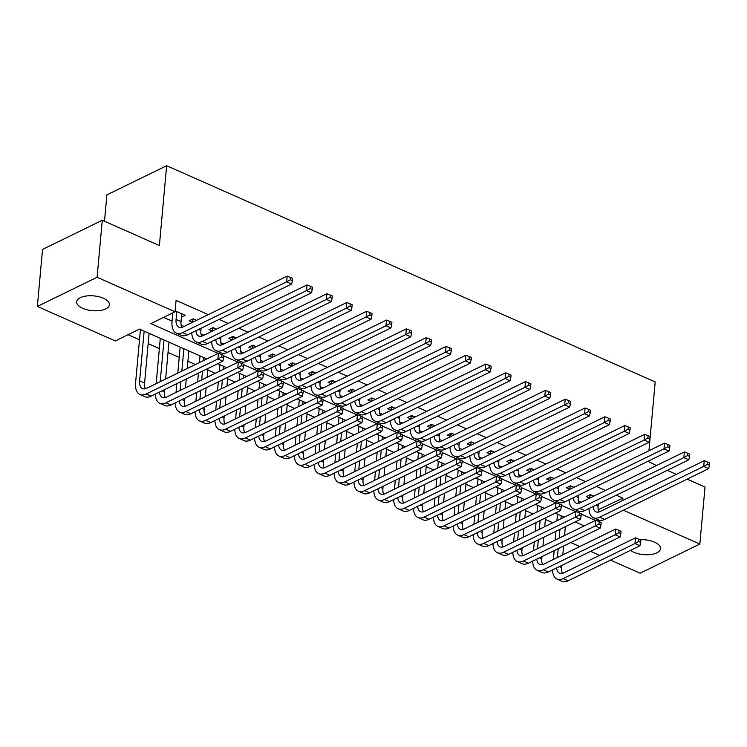 <?xml version="1.0" encoding="UTF-8"?>
<svg xmlns="http://www.w3.org/2000/svg" width="747" height="747" viewBox="0 0 747 747"><rect width="100%" height="100%" fill="white"/><g stroke="black" fill="none" stroke-linecap="round" stroke-linejoin="round"><path stroke-width="1.12" d="M103.375 298.24A16.434 7.442 5.2 0 1 109.407 304.776A16.434 7.442 5.2 0 1 99.771 310.575A16.434 7.442 5.2 0 1 82.702 308.324A16.434 7.442 5.2 0 1 76.67 301.797A16.434 7.442 5.2 0 1 86.307 295.999A16.434 7.442 5.2 0 1 103.375 298.24M640.039 539.689A16.434 7.442 5.2 0 1 654.484 542.163A16.434 7.442 5.2 0 1 660.516 548.7A16.434 7.442 5.2 0 1 650.88 554.498A16.434 7.442 5.2 0 1 633.82 552.248A16.434 7.442 5.2 0 1 630.505 550.352M104.496 221.243L106.896 194.874L166.646 165.722L655.194 381.95L648.938 450.74M687.147 479.126L705.028 487.044L699.836 544.059L640.095 573.21L610.504 560.11M599.682 555.329L590.644 551.323M579.821 546.533L570.783 542.537M128.045 334.712L139.502 339.782M148.177 343.629L159.363 348.578M168.038 352.416L179.224 357.365M187.899 361.203L195.378 364.517M207.759 369.998L215.229 373.304M227.62 378.785L235.09 382.09M247.472 387.572L254.951 390.886M267.333 396.368L274.812 399.673M287.193 405.154L294.673 408.469M307.054 413.941L314.534 417.256M326.915 422.737L334.395 426.042M346.776 431.523L354.255 434.838M366.637 440.319L374.116 443.625M386.498 449.106L393.968 452.411M406.359 457.892L413.829 461.207M426.21 466.688L433.69 469.994M446.071 475.475L453.55 478.78M465.932 484.261L473.411 487.576M485.793 493.057L493.272 496.363M505.654 501.844L513.133 505.159M525.514 510.631L532.994 513.945M545.375 519.426L552.855 522.732M206.844 358.915L139.521 329.119L115.299 340.94L37.35 306.438L97.091 277.277L175.041 311.779L150.819 323.6L218.152 353.396M97.091 277.277L102.283 220.262L42.542 249.423L37.35 306.438M181.446 317.167L185.228 315.318L175.125 310.855M196.573 320.342L193.174 318.838L189.131 320.808L192.539 322.312M216.434 329.128L213.035 327.625L208.992 329.595L212.4 331.098M236.295 337.924L232.896 336.421L228.853 338.382L232.261 339.894M256.156 346.711L252.747 345.207L248.714 347.178L252.122 348.681M276.017 355.507L272.608 353.994L268.575 355.964L271.973 357.477M295.877 364.293L292.469 362.79L288.435 364.76L291.834 366.263M315.738 373.08L312.33 371.576L308.296 373.547L311.695 375.05M335.59 381.876L332.191 380.363L328.157 382.333L331.556 383.846M355.451 390.662L352.052 389.159L348.018 391.129L351.417 392.633M375.311 399.449L371.913 397.946L367.869 399.916L371.278 401.419M395.172 408.245L391.773 406.732L387.73 408.702L391.139 410.215M415.033 417.031L411.634 415.528L407.591 417.498L410.999 419.002M434.894 425.818L431.486 424.315L427.452 426.285L430.86 427.788M454.755 434.614L451.347 433.111L447.313 435.071L450.712 436.584M474.616 443.401L471.208 441.897L467.174 443.867L470.573 445.371M494.477 452.196L491.068 450.684L487.035 452.654L490.434 454.167M514.328 460.983L510.929 459.48L506.896 461.45L510.294 462.953M534.189 469.77L530.79 468.266L526.756 470.236L530.155 471.74M554.05 478.566L550.651 477.053L546.608 479.023L550.016 480.536M573.911 487.352L570.512 485.849L566.469 487.819L569.877 489.322M598.198 509.743L622.923 498.156L616.294 495.214M605.481 490.434L596.442 486.428M585.62 481.638L576.581 477.641M565.759 472.851L556.72 468.845M545.898 464.055L536.86 460.059M526.037 455.268L516.999 451.272M506.177 446.482L497.138 442.476M486.316 437.686L477.277 433.69M466.464 428.899L457.416 424.903M446.603 420.113L437.555 416.107M426.742 411.317L417.704 407.32M406.882 402.53L397.843 398.524M387.021 393.744L377.982 389.738M367.16 384.948L358.121 380.951M347.299 376.161L338.26 372.155M327.438 367.365L318.399 363.369M307.577 358.579L298.539 354.582M287.726 349.792L278.678 345.786M267.865 340.996L258.817 337M248.004 332.21L238.965 328.213M228.143 323.423L219.104 319.417M208.282 314.627L176.077 300.378L175.041 311.779M163.574 317.382L172.062 321.135M181.138 325.16L184.061 326.448M200.999 333.946L203.922 335.235M220.86 342.733L223.783 344.031M240.721 351.529L243.643 352.817M260.582 360.315L263.504 361.613M280.442 369.102L283.365 370.4M300.303 377.898L303.217 379.187M320.155 386.685L323.077 387.982M340.016 395.48L342.938 396.769M359.877 404.267L362.799 405.556M379.737 413.054L382.66 414.352M399.598 421.85L402.521 423.138M419.459 430.636L422.382 431.925M439.32 439.423L442.243 440.721M459.181 448.219L462.104 449.507M479.032 457.005L481.955 458.303M498.893 465.792L501.816 467.09M518.754 474.588L521.677 475.876M538.615 483.374L541.538 484.672M558.476 492.17L561.399 493.459M578.337 500.957L581.259 502.245M593.772 496.139L590.363 494.635L586.33 496.606L589.738 498.109M172.043 313.245L172.753 313.553M102.283 220.262L159.382 245.539L166.646 165.722M622.923 498.156L622.718 500.499M623.409 510.229L699.836 544.059M647.976 461.282L656.464 465.549M667.286 470.339L676.324 474.336M598.076 521.173L599.813 520.332M223.82 355.908L238.013 362.192M243.681 364.695L257.874 370.979M263.532 373.491L277.735 379.765M283.393 382.277L297.586 388.561M303.254 391.064L317.447 397.348M323.115 399.86L337.308 406.144M342.976 408.646L357.169 414.93M362.837 417.433L377.03 423.717M382.697 426.229L396.89 432.513M402.558 435.015L416.751 441.3M422.41 443.811L436.612 450.086M442.271 452.598L456.473 458.882M462.132 461.385L476.325 467.669M481.992 470.18L496.185 476.455M501.853 478.967L516.046 485.251M521.714 487.754L535.907 494.038M541.575 496.55L555.768 502.834M561.436 505.336L575.629 511.62M581.297 514.123L595.49 520.407M584.182 525.925L575.143 521.92M564.321 517.139L555.282 513.133M544.46 508.343L535.422 504.346M524.609 499.556L515.561 495.55M504.748 490.77L495.7 486.764M484.887 481.974L475.848 477.977M465.026 473.187L455.987 469.181M445.165 464.391L436.127 460.395M425.304 455.605L416.266 451.608M405.444 446.818L396.405 442.812M385.583 438.022L376.544 434.026M365.722 429.236L356.683 425.23M345.87 420.449L336.822 416.443M326.009 411.653L316.971 407.657M306.149 402.866L297.11 398.861M286.288 394.08L277.249 390.074M266.427 385.284L257.388 381.287M246.566 376.497L237.527 372.492M226.705 367.701L217.666 363.705M598.711 509.968L598.59 511.247M597.824 519.669L597.703 521.023M598.3 504.001L598.095 506.242A12.839 6.854 -66.1 0 0 598.917 511.984M589.813 498.072L589.803 494.916M593.099 506.541A12.839 6.854 -66.1 0 0 596.003 511.844A12.839 6.854 -66.1 0 0 600.168 511.508L704.234 460.722L707.661 462.066L707.456 464.345L709.445 465.222L709.65 462.944L707.661 462.066M709.445 465.222L708.679 468.621L604.612 519.408A19.263 10.281 113.9 0 1 598.375 519.912L593.407 517.718A19.263 10.281 113.9 0 1 588.991 508.539M708.679 468.621L703.711 466.417L599.645 517.204A19.263 10.281 113.9 0 1 593.407 517.718M707.456 464.345L703.711 466.417L704.234 460.722M591.484 495.13L590.018 495.849M553.368 559.447L554.171 550.642M555.124 540.1L555.927 531.304M556.888 520.762L557.495 514.113M565.367 526.691L564.573 535.496M563.611 546.029L562.808 554.834M561.847 565.376L561.651 567.608A12.839 6.854 -66.1 0 0 562.463 573.351M561.202 515.757L560.922 518.792M559.97 529.334L559.167 538.139M558.205 548.672L557.402 557.477M556.655 567.907A12.839 6.854 -66.1 0 0 559.559 573.21A12.839 6.854 -66.1 0 0 563.714 572.874L635.492 537.849L638.928 539.194L638.713 541.472L640.702 542.359L640.907 540.072L638.928 539.194M640.702 542.359L639.936 545.749L568.168 580.774A19.263 10.281 113.9 0 1 561.921 581.278L556.963 579.084A19.263 10.281 113.9 0 1 552.547 569.914M639.936 545.749L634.969 543.555L563.201 578.58A19.263 10.281 113.9 0 1 556.963 579.084M638.713 541.472L634.969 543.555L635.492 537.849M578.439 495.214L578.234 497.446A12.839 6.854 -66.1 0 0 579.056 503.189M569.952 489.285L569.942 486.12M573.248 497.745A12.839 6.854 -66.1 0 0 576.142 503.058A12.839 6.854 -66.1 0 0 580.307 502.712L684.373 451.926L687.8 453.28L687.595 455.558L689.584 456.436L689.789 454.157L687.8 453.28M689.584 456.436L688.818 459.825L584.752 510.612A19.263 10.281 113.9 0 1 578.514 511.125L573.547 508.922A19.263 10.281 113.9 0 1 569.139 499.752M688.818 459.825L683.85 457.631L579.784 508.418A19.263 10.281 113.9 0 1 573.547 508.922M687.595 455.558L683.85 457.631L684.373 451.926M571.623 486.344L570.157 487.063M558.579 486.428L558.373 488.659A12.839 6.854 -66.1 0 0 559.195 494.402M550.091 480.498L550.081 477.333M553.387 488.958A12.839 6.854 -66.1 0 0 556.282 494.262A12.839 6.854 -66.1 0 0 560.446 493.926L664.513 443.139L667.949 444.484L667.734 446.762L669.723 447.649L669.928 445.361L667.949 444.484M669.723 447.649L668.957 451.039L564.891 501.825A19.263 10.281 113.9 0 1 558.653 502.329L553.686 500.135A19.263 10.281 113.9 0 1 549.278 490.966M668.957 451.039L663.99 448.844L559.923 499.631A19.263 10.281 113.9 0 1 553.686 500.135M667.734 446.762L663.99 448.844L664.513 443.139M551.772 477.548L550.296 478.267M538.718 477.632L538.512 479.873A12.839 6.854 -66.1 0 0 539.334 485.615M530.23 471.702L530.221 468.537M533.526 480.172A12.839 6.854 -66.1 0 0 536.421 485.475A12.839 6.854 -66.1 0 0 540.585 485.139L644.652 434.352L648.088 435.697L647.873 437.975L649.862 438.853L650.067 436.575L648.088 435.697M649.862 438.853L649.096 442.252L545.03 493.029A19.263 10.281 113.9 0 1 538.792 493.543L533.825 491.349A19.263 10.281 113.9 0 1 529.418 482.17M649.096 442.252L644.129 440.048L540.062 490.835A19.263 10.281 113.9 0 1 533.825 491.349M647.873 437.975L644.129 440.048L644.652 434.352M531.911 468.761L530.435 469.48M518.857 468.845L518.651 471.077A12.839 6.854 -66.1 0 0 519.473 476.819M510.378 462.916L510.369 459.75M513.665 471.376A12.839 6.854 -66.1 0 0 516.569 476.679A12.839 6.854 -66.1 0 0 520.724 476.343L624.791 425.557L628.227 426.901L628.022 429.189L630.001 430.067L630.207 427.788L628.227 426.901M630.001 430.067L629.235 433.456L525.169 484.243A19.263 10.281 113.9 0 1 518.932 484.747L513.964 482.553A19.263 10.281 113.9 0 1 509.557 473.383M629.235 433.456L624.277 431.262L520.201 482.048A19.263 10.281 113.9 0 1 513.964 482.553M628.022 429.189L624.277 431.262L624.791 425.557M512.05 459.975L510.574 460.694M533.507 550.651L534.31 541.855M535.272 531.313L536.066 522.508M537.028 511.975L537.635 505.317M545.515 517.904L544.712 526.71M543.751 537.242L542.948 546.048M541.995 556.58L541.79 558.821A12.839 6.854 -66.1 0 0 542.611 564.564M541.342 506.961L541.061 510.005M540.109 520.538L539.306 529.343M538.344 539.885L537.541 548.681M536.794 559.12A12.839 6.854 -66.1 0 0 539.698 564.424A12.839 6.854 -66.1 0 0 543.863 564.088L615.631 529.063L619.067 530.407L618.861 532.686L620.841 533.563L621.046 531.285L619.067 530.407M620.841 533.563L620.075 536.962L548.307 571.987A19.263 10.281 113.9 0 1 542.07 572.491L537.102 570.297A19.263 10.281 113.9 0 1 532.686 561.118M620.075 536.962L615.117 534.759L543.34 569.784A19.263 10.281 113.9 0 1 537.102 570.297M618.861 532.686L615.117 534.759L615.631 529.063M513.647 541.864L514.45 533.059M515.411 522.527L516.214 513.721M517.167 503.179L517.774 496.531M525.655 509.109L524.852 517.914M523.89 528.456L523.087 537.261M522.134 547.794L521.929 550.035A12.839 6.854 -66.1 0 0 522.751 555.768M521.481 498.174L521.21 501.218M520.248 511.751L519.445 520.556M518.483 531.089L517.69 539.894M516.943 550.324A12.839 6.854 -66.1 0 0 519.837 555.637A12.839 6.854 -66.1 0 0 524.002 555.292L595.77 520.267L599.206 521.611L599.001 523.899L600.98 524.777L601.195 522.498L599.206 521.611M600.98 524.777L600.214 528.166L528.446 563.191A19.263 10.281 113.9 0 1 522.209 563.705L517.241 561.501A19.263 10.281 113.9 0 1 512.834 552.332M600.214 528.166L595.256 525.972L523.479 560.997A19.263 10.281 113.9 0 1 517.241 561.501M599.001 523.899L595.256 525.972L595.77 520.267M493.786 533.078L494.589 524.273M495.55 513.731L496.353 504.935M497.306 494.393L497.913 487.744M505.794 500.322L504.991 509.127M504.029 519.66L503.226 528.465M502.273 539.007L502.068 541.239A12.839 6.854 -66.1 0 0 502.89 546.981M501.62 489.378L501.349 492.422M500.387 502.964L499.584 511.76M498.623 522.302L497.829 531.108M497.082 541.538A12.839 6.854 -66.1 0 0 499.976 546.841A12.839 6.854 -66.1 0 0 504.141 546.505L575.909 511.48L579.345 512.825L579.14 515.103L581.119 515.981L581.334 513.703L579.345 512.825M581.119 515.981L580.363 519.38L508.586 554.405A19.263 10.281 113.9 0 1 502.348 554.909L497.381 552.715A19.263 10.281 113.9 0 1 492.973 543.545M580.363 519.38L575.395 517.185L503.618 552.21A19.263 10.281 113.9 0 1 497.381 552.715M579.14 515.103L575.395 517.185L575.909 511.48M473.925 524.282L474.728 515.477M475.69 504.944L476.493 496.139M477.445 485.606L478.052 478.948M485.933 491.535L485.13 500.341M484.168 510.873L483.374 519.679M482.413 530.211L482.207 532.452A12.839 6.854 -66.1 0 0 483.029 538.195M481.759 480.592L481.488 483.636M480.526 494.169L479.723 502.974M478.771 513.506L477.968 522.312M477.221 532.751A12.839 6.854 -66.1 0 0 480.116 538.055A12.839 6.854 -66.1 0 0 484.28 537.719L556.048 502.694L559.484 504.038L559.279 506.317L561.268 507.194L561.473 504.916L559.484 504.038M561.268 507.194L560.502 510.593L488.725 545.618A19.263 10.281 113.9 0 1 482.487 546.122L477.52 543.928A19.263 10.281 113.9 0 1 473.112 534.749M560.502 510.593L555.535 508.39L483.757 543.414A19.263 10.281 113.9 0 1 477.52 543.928M559.279 506.317L555.535 508.39L556.048 502.694M498.996 460.049L498.791 462.29A12.839 6.854 -66.1 0 0 499.612 468.033M490.518 454.12L490.508 450.964M493.804 462.589A12.839 6.854 -66.1 0 0 496.708 467.893A12.839 6.854 -66.1 0 0 500.863 467.557L604.93 416.77L608.366 418.115L608.161 420.393L610.14 421.271L610.355 418.992L608.366 418.115M610.14 421.271L609.375 424.669L505.308 475.456A19.263 10.281 113.9 0 1 499.071 475.96L494.103 473.766A19.263 10.281 113.9 0 1 489.696 464.597M609.375 424.669L604.416 422.475L500.35 473.253A19.263 10.281 113.9 0 1 494.103 473.766M608.161 420.393L604.416 422.475L604.93 416.77M492.189 451.179L490.714 451.898M454.073 515.495L454.867 506.69M455.829 496.157L456.632 487.352M457.594 476.81L458.191 470.162M466.072 482.739L465.269 491.545M464.317 502.087L463.513 510.892M462.552 521.425L462.346 523.656A12.839 6.854 -66.1 0 0 463.168 529.399M461.898 471.805L461.627 474.84M460.666 485.382L459.863 494.187M458.91 504.72L458.107 513.525M457.36 523.955A12.839 6.854 -66.1 0 0 460.264 529.268A12.839 6.854 -66.1 0 0 464.419 528.923L536.197 493.898L539.623 495.242L539.418 497.53L541.407 498.408L541.612 496.12L539.623 495.242M541.407 498.408L540.641 501.797L468.864 536.822A19.263 10.281 113.9 0 1 462.626 537.336L457.659 535.132A19.263 10.281 113.9 0 1 453.252 525.963M540.641 501.797L535.674 499.603L463.896 534.628A19.263 10.281 113.9 0 1 457.659 535.132M539.418 497.53L535.674 499.603L536.197 493.898M479.135 451.263L478.93 453.504A12.839 6.854 -66.1 0 0 479.751 459.237M470.657 445.333L470.647 442.168M473.943 453.793A12.839 6.854 -66.1 0 0 476.847 459.106A12.839 6.854 -66.1 0 0 481.003 458.761L585.069 407.983L588.505 409.328L588.3 411.606L590.279 412.484L590.494 410.206L588.505 409.328M590.279 412.484L589.514 415.883L485.447 466.66A19.263 10.281 113.9 0 1 479.21 467.174L474.252 464.97A19.263 10.281 113.9 0 1 469.835 455.801M589.514 415.883L584.556 413.679L480.489 464.466A19.263 10.281 113.9 0 1 474.252 464.97M588.3 411.606L584.556 413.679L585.069 407.983M472.328 442.392L470.853 443.111M434.212 506.709L435.006 497.904M435.968 487.361L436.771 478.556M437.733 468.024L438.33 461.375M446.211 473.953L445.408 482.758M444.456 493.291L443.653 502.096M442.691 512.638L442.485 514.87A12.839 6.854 -66.1 0 0 443.307 520.612M442.047 463.009L441.766 466.053M440.805 476.586L440.002 485.391M439.049 495.933L438.246 504.739M437.499 515.169A12.839 6.854 -66.1 0 0 440.403 520.472A12.839 6.854 -66.1 0 0 444.558 520.136L516.336 485.111L519.763 486.456L519.557 488.734L521.546 489.612L521.751 487.333L519.763 486.456M521.546 489.612L520.78 493.011L449.003 528.036A19.263 10.281 113.9 0 1 442.766 528.54L437.798 526.346A19.263 10.281 113.9 0 1 433.391 517.176M520.78 493.011L515.813 490.807L444.045 525.841A19.263 10.281 113.9 0 1 437.798 526.346M519.557 488.734L515.813 490.807L516.336 485.111M459.274 442.476L459.078 444.708A12.839 6.854 -66.1 0 0 459.891 450.45M450.796 436.547L450.786 433.381M454.083 445.007A12.839 6.854 -66.1 0 0 456.987 450.31A12.839 6.854 -66.1 0 0 461.142 449.974L565.208 399.187L568.644 400.532L568.439 402.82L570.428 403.697L570.633 401.41L568.644 400.532M570.428 403.697L569.662 407.087L465.586 457.874A19.263 10.281 113.9 0 1 459.349 458.378L454.391 456.184A19.263 10.281 113.9 0 1 449.974 447.014M569.662 407.087L564.695 404.893L460.628 455.679A19.263 10.281 113.9 0 1 454.391 456.184M568.439 402.82L564.695 404.893L565.208 399.187M452.467 433.605L451.001 434.315M414.352 497.913L415.155 489.108M416.107 478.575L416.91 469.77M417.872 459.237L418.479 452.579M426.35 465.166L425.547 473.971M424.595 484.504L423.792 493.309M422.83 503.842L422.625 506.083A12.839 6.854 -66.1 0 0 423.446 511.826M422.186 454.223L421.906 457.267M420.944 467.799L420.15 476.605M419.188 487.137L418.385 495.943M417.638 506.382A12.839 6.854 -66.1 0 0 420.542 511.686A12.839 6.854 -66.1 0 0 424.698 511.35L496.475 476.325L499.902 477.669L499.696 479.947L501.685 480.825L501.891 478.547L499.902 477.669M501.685 480.825L500.92 484.215L429.142 519.249A19.263 10.281 113.9 0 1 422.905 519.753L417.947 517.559A19.263 10.281 113.9 0 1 413.53 508.38M500.92 484.215L495.952 482.02L424.184 517.045A19.263 10.281 113.9 0 1 417.947 517.559M499.696 479.947L495.952 482.02L496.475 476.325M439.413 433.68L439.217 435.921A12.839 6.854 -66.1 0 0 440.03 441.664M430.935 427.751L430.926 424.595M434.222 436.22A12.839 6.854 -66.1 0 0 437.126 441.524A12.839 6.854 -66.1 0 0 441.281 441.188L545.357 390.401L548.784 391.745L548.578 394.024L550.567 394.902L550.772 392.623L548.784 391.745M550.567 394.902L549.801 398.3L445.735 449.087A19.263 10.281 113.9 0 1 439.488 449.591L434.53 447.397A19.263 10.281 113.9 0 1 430.113 438.218M549.801 398.3L544.834 396.097L440.767 446.883A19.263 10.281 113.9 0 1 434.53 447.397M548.578 394.024L544.834 396.097L545.357 390.401M432.606 424.81L431.14 425.529M394.491 489.126L395.294 480.321M396.246 469.788L397.049 460.983M398.011 450.441L398.618 443.793M406.489 456.37L405.696 465.176M404.734 475.718L403.931 484.514M402.969 495.056L402.773 497.287A12.839 6.854 -66.1 0 0 403.585 503.03M402.325 445.436L402.045 448.471M401.083 459.013L400.289 467.818M399.328 478.351L398.524 487.156M397.777 497.586A12.839 6.854 -66.1 0 0 400.681 502.89A12.839 6.854 -66.1 0 0 404.837 502.554L476.614 467.529L480.05 468.873L479.835 471.152L481.824 472.039L482.03 469.751L480.05 468.873M481.824 472.039L481.059 475.428L409.281 510.453A19.263 10.281 113.9 0 1 403.044 510.967L398.086 508.763A19.263 10.281 113.9 0 1 393.669 499.594M481.059 475.428L476.091 473.234L404.323 508.259A19.263 10.281 113.9 0 1 398.086 508.763M479.835 471.152L476.091 473.234L476.614 467.529M419.562 424.894L419.356 427.125A12.839 6.854 -66.1 0 0 420.178 432.868M411.074 418.964L411.065 415.799M414.361 427.424A12.839 6.854 -66.1 0 0 417.265 432.737A12.839 6.854 -66.1 0 0 421.429 432.392L525.496 381.614L528.923 382.959L528.717 385.237L530.706 386.115L530.912 383.837L528.923 382.959M530.706 386.115L529.94 389.504L425.874 440.291A19.263 10.281 113.9 0 1 419.637 440.805L414.669 438.601A19.263 10.281 113.9 0 1 410.252 429.432M529.94 389.504L524.973 387.31L420.906 438.097A19.263 10.281 113.9 0 1 414.669 438.601M528.717 385.237L524.973 387.31L525.496 381.614M412.746 416.023L411.28 416.742M399.701 416.107L399.496 418.339A12.839 6.854 -66.1 0 0 400.317 424.081M391.213 410.178L391.204 407.012M394.509 418.637A12.839 6.854 -66.1 0 0 397.404 423.941A12.839 6.854 -66.1 0 0 401.569 423.605L505.635 372.818L509.062 374.163L508.856 376.441L510.845 377.328L511.051 375.041L509.062 374.163M510.845 377.328L510.08 380.718L406.013 431.505A19.263 10.281 113.9 0 1 399.776 432.009L394.808 429.814A19.263 10.281 113.9 0 1 390.401 420.645M510.08 380.718L505.112 378.524L401.046 429.31A19.263 10.281 113.9 0 1 394.808 429.814M508.856 376.441L505.112 378.524L505.635 372.818M392.885 407.227L391.419 407.946M379.84 407.311L379.635 409.552A12.839 6.854 -66.1 0 0 380.456 415.295M371.352 401.382L371.343 398.226M374.649 409.851A12.839 6.854 -66.1 0 0 377.543 415.155A12.839 6.854 -66.1 0 0 381.708 414.818L485.774 364.032L489.21 365.376L488.996 367.655L490.984 368.532L491.19 366.254L489.21 365.376M490.984 368.532L490.219 371.931L386.152 422.718A19.263 10.281 113.9 0 1 379.915 423.222L374.947 421.028A19.263 10.281 113.9 0 1 370.54 411.849M490.219 371.931L485.251 369.728L381.185 420.514A19.263 10.281 113.9 0 1 374.947 421.028M488.996 367.655L485.251 369.728L485.774 364.032M373.033 398.44L371.558 399.159M359.979 398.524L359.774 400.756A12.839 6.854 -66.1 0 0 360.596 406.499M351.492 392.595L351.482 389.43M354.788 401.055A12.839 6.854 -66.1 0 0 357.682 406.368A12.839 6.854 -66.1 0 0 361.847 406.023L465.913 355.236L469.349 356.59L469.135 358.868L471.124 359.746L471.329 357.468L469.349 356.59M471.124 359.746L470.358 363.135L366.291 413.922A19.263 10.281 113.9 0 1 360.054 414.436L355.086 412.232A19.263 10.281 113.9 0 1 350.679 403.063M470.358 363.135L465.39 360.941L361.324 411.728A19.263 10.281 113.9 0 1 355.086 412.232M469.135 358.868L465.39 360.941L465.913 355.236M353.172 389.654L351.697 390.373M340.118 389.738L339.913 391.97A12.839 6.854 -66.1 0 0 340.735 397.712M331.64 383.809L331.631 380.643M334.927 392.268A12.839 6.854 -66.1 0 0 337.831 397.572A12.839 6.854 -66.1 0 0 341.986 397.236L446.052 346.449L449.489 347.794L449.283 350.072L451.263 350.959L451.468 348.672L449.489 347.794M451.263 350.959L450.497 354.349L346.431 405.135A19.263 10.281 113.9 0 1 340.193 405.64L335.226 403.445A19.263 10.281 113.9 0 1 330.818 394.276M450.497 354.349L445.539 352.154L341.463 402.941A19.263 10.281 113.9 0 1 335.226 403.445M449.283 350.072L445.539 352.154L446.052 346.449M333.311 380.858L331.836 381.577M320.258 380.942L320.052 383.183A12.839 6.854 -66.1 0 0 320.874 388.926M311.779 375.013L311.77 371.847M315.066 383.482A12.839 6.854 -66.1 0 0 317.97 388.785A12.839 6.854 -66.1 0 0 322.125 388.449L426.192 337.663L429.628 339.007L429.422 341.286L431.402 342.163L431.617 339.885L429.628 339.007M431.402 342.163L430.636 345.562L326.57 396.34A19.263 10.281 113.9 0 1 320.332 396.853L315.365 394.659A19.263 10.281 113.9 0 1 310.957 385.48M430.636 345.562L425.678 343.359L321.612 394.145A19.263 10.281 113.9 0 1 315.365 394.659M429.422 341.286L425.678 343.359L426.192 337.663M313.451 372.071L311.975 372.79M300.397 372.155L300.191 374.387A12.839 6.854 -66.1 0 0 301.013 380.13M291.918 366.226L291.909 363.061M295.205 374.686A12.839 6.854 -66.1 0 0 298.109 379.99A12.839 6.854 -66.1 0 0 302.264 379.653L406.331 328.867L409.767 330.211L409.561 332.499L411.541 333.377L411.756 331.098L409.767 330.211M411.541 333.377L410.785 336.766L306.709 387.553A19.263 10.281 113.9 0 1 300.471 388.057L295.513 385.863A19.263 10.281 113.9 0 1 291.097 376.693M410.785 336.766L405.817 334.572L301.751 385.359A19.263 10.281 113.9 0 1 295.513 385.863M409.561 332.499L405.817 334.572L406.331 328.867M293.59 363.285L292.114 364.004M280.536 363.359L280.34 365.6A12.839 6.854 -66.1 0 0 281.152 371.343M272.057 357.43L272.048 354.274M275.344 365.899A12.839 6.854 -66.1 0 0 278.248 371.203A12.839 6.854 -66.1 0 0 282.403 370.867L386.47 320.08L389.906 321.425L389.701 323.703L391.689 324.581L391.895 322.302L389.906 321.425M391.689 324.581L390.924 327.98L286.848 378.766A19.263 10.281 113.9 0 1 280.611 379.271L275.652 377.076A19.263 10.281 113.9 0 1 271.236 367.907M390.924 327.98L385.956 325.785L281.89 376.563A19.263 10.281 113.9 0 1 275.652 377.076M389.701 323.703L385.956 325.785L386.47 320.08M273.729 354.489L272.263 355.208M260.675 354.573L260.479 356.814A12.839 6.854 -66.1 0 0 261.291 362.547M252.197 348.644L252.187 345.478M255.483 357.103A12.839 6.854 -66.1 0 0 258.387 362.416A12.839 6.854 -66.1 0 0 262.542 362.071L366.618 311.294L370.045 312.638L369.84 314.917L371.829 315.794L372.034 313.516L370.045 312.638M371.829 315.794L371.063 319.193L266.996 369.97A19.263 10.281 113.9 0 1 260.75 370.484L255.791 368.28A19.263 10.281 113.9 0 1 251.375 359.111M371.063 319.193L366.095 316.989L262.029 367.776A19.263 10.281 113.9 0 1 255.791 368.28M369.84 314.917L366.095 316.989L366.618 311.294M253.868 345.702L252.402 346.421M240.823 345.786L240.618 348.018A12.839 6.854 -66.1 0 0 241.44 353.761M232.336 339.857L232.326 336.692M235.622 348.317A12.839 6.854 -66.1 0 0 238.526 353.62A12.839 6.854 -66.1 0 0 242.691 353.284L346.757 302.498L350.184 303.842L349.979 306.13L351.968 307.008L352.173 304.72L350.184 303.842M351.968 307.008L351.202 310.397L247.136 361.184A19.263 10.281 113.9 0 1 240.898 361.688L235.931 359.494A19.263 10.281 113.9 0 1 231.514 350.324M351.202 310.397L346.235 308.203L242.168 358.99A19.263 10.281 113.9 0 1 235.931 359.494M349.979 306.13L346.235 308.203L346.757 302.498M234.007 336.916L232.541 337.625M220.963 336.99L220.757 339.231A12.839 6.854 -66.1 0 0 221.579 344.974M212.475 331.061L212.465 327.905M215.771 339.53A12.839 6.854 -66.1 0 0 218.666 344.834A12.839 6.854 -66.1 0 0 222.83 344.498L326.897 293.711L330.323 295.056L330.118 297.334L332.107 298.212L332.312 295.933L330.323 295.056M332.107 298.212L331.341 301.611L227.275 352.397A19.263 10.281 113.9 0 1 221.037 352.901L216.07 350.707A19.263 10.281 113.9 0 1 211.662 341.528M331.341 301.611L326.374 299.407L222.307 350.194A19.263 10.281 113.9 0 1 216.07 350.707M330.118 297.334L326.374 299.407L326.897 293.711M214.146 328.12L212.68 328.839M201.102 328.204L200.896 330.435A12.839 6.854 -66.1 0 0 201.718 336.178M192.614 322.274L192.605 319.109M195.91 330.734A12.839 6.854 -66.1 0 0 198.805 336.047A12.839 6.854 -66.1 0 0 202.969 335.702L307.036 284.924L310.472 286.269L310.257 288.547L312.246 289.425L312.451 287.147L310.472 286.269M312.246 289.425L311.48 292.815L207.414 343.601A19.263 10.281 113.9 0 1 201.176 344.115L196.209 341.911A19.263 10.281 113.9 0 1 191.802 332.742M311.48 292.815L306.513 290.62L202.446 341.407A19.263 10.281 113.9 0 1 196.209 341.911M310.257 288.547L306.513 290.62L307.036 284.924M194.295 319.333L192.819 320.052M374.63 480.33L375.433 471.534M376.385 460.992L377.188 452.187M378.15 441.654L378.757 435.006M386.629 447.584L385.835 456.389M384.873 466.922L384.07 475.727M383.108 486.26L382.912 488.501A12.839 6.854 -66.1 0 0 383.725 494.243M382.464 436.64L382.184 439.684M381.231 450.217L380.428 459.022M379.467 469.564L378.664 478.369M377.917 488.799A12.839 6.854 -66.1 0 0 380.821 494.103A12.839 6.854 -66.1 0 0 384.976 493.767L456.753 458.742L460.189 460.087L459.975 462.365L461.963 463.243L462.169 460.964L460.189 460.087M461.963 463.243L461.198 466.642L389.43 501.667A19.263 10.281 113.9 0 1 383.183 502.171L378.225 499.976A19.263 10.281 113.9 0 1 373.808 490.807M461.198 466.642L456.23 464.438L384.462 499.463A19.263 10.281 113.9 0 1 378.225 499.976M459.975 462.365L456.23 464.438L456.753 458.742M354.769 471.544L355.572 462.738M356.534 452.206L357.327 443.401M358.289 432.868L358.896 426.21M366.777 438.797L365.974 447.593M365.012 458.135L364.209 466.94M363.257 477.473L363.051 479.714A12.839 6.854 -66.1 0 0 363.873 485.447M362.603 427.854L362.323 430.898M361.371 441.43L360.568 450.236M359.606 460.768L358.803 469.574M358.056 480.004A12.839 6.854 -66.1 0 0 360.96 485.317A12.839 6.854 -66.1 0 0 365.124 484.971L436.892 449.946L440.328 451.3L440.123 453.578L442.103 454.456L442.308 452.178L440.328 451.3M442.103 454.456L441.337 457.846L369.569 492.871A19.263 10.281 113.9 0 1 363.331 493.384L358.364 491.181A19.263 10.281 113.9 0 1 353.947 482.011M441.337 457.846L436.379 455.651L364.601 490.676A19.263 10.281 113.9 0 1 358.364 491.181M440.123 453.578L436.379 455.651L436.892 449.946M334.908 462.757L335.711 453.952M336.673 443.419L337.476 434.614M338.428 424.072L339.035 417.424M346.916 430.001L346.113 438.806M345.151 449.339L344.348 458.144M343.396 468.686L343.19 470.918A12.839 6.854 -66.1 0 0 344.012 476.661M342.742 419.067L342.471 422.102M341.51 432.644L340.707 441.449M339.745 451.982L338.951 460.787M338.204 471.217A12.839 6.854 -66.1 0 0 341.099 476.521A12.839 6.854 -66.1 0 0 345.263 476.184L417.031 441.16L420.468 442.504L420.262 444.782L422.242 445.67L422.457 443.382L420.468 442.504M422.242 445.67L421.476 449.059L349.708 484.084A19.263 10.281 113.9 0 1 343.471 484.588L338.503 482.394A19.263 10.281 113.9 0 1 334.096 473.224M421.476 449.059L416.518 446.865L344.74 481.89A19.263 10.281 113.9 0 1 338.503 482.394M420.262 444.782L416.518 446.865L417.031 441.16M315.047 453.961L315.85 445.165M316.812 434.623L317.615 425.818M318.567 415.285L319.174 408.628M327.055 421.215L326.252 430.02M325.29 440.553L324.487 449.358M323.535 459.891L323.33 462.132A12.839 6.854 -66.1 0 0 324.151 467.874M322.881 410.271L322.611 413.315M321.649 423.848L320.846 432.653M319.884 443.195L319.09 451.991M318.343 462.43A12.839 6.854 -66.1 0 0 321.238 467.734A12.839 6.854 -66.1 0 0 325.403 467.398L397.171 432.373L400.607 433.718L400.401 435.996L402.381 436.874L402.596 434.595L400.607 433.718M402.381 436.874L401.625 440.272L329.847 475.297A19.263 10.281 113.9 0 1 323.61 475.802L318.642 473.607A19.263 10.281 113.9 0 1 314.235 464.429M401.625 440.272L396.657 438.069L324.88 473.094A19.263 10.281 113.9 0 1 318.642 473.607M400.401 435.996L396.657 438.069L397.171 432.373M295.186 445.175L295.989 436.369M296.951 425.837L297.754 417.031M298.707 406.499L299.314 399.841M307.194 412.419L306.391 421.224M305.43 431.766L304.636 440.571M303.674 451.104L303.469 453.345A12.839 6.854 -66.1 0 0 304.29 459.078M303.021 401.484L302.75 404.529M301.788 415.061L300.985 423.866M300.033 434.399L299.23 443.204M298.483 453.634A12.839 6.854 -66.1 0 0 301.377 458.947A12.839 6.854 -66.1 0 0 305.542 458.602L377.31 423.577L380.746 424.922L380.54 427.209L382.529 428.087L382.735 425.809L380.746 424.922M382.529 428.087L381.764 431.477L309.986 466.502A19.263 10.281 113.9 0 1 303.749 467.015L298.781 464.811A19.263 10.281 113.9 0 1 294.374 455.642M381.764 431.477L376.796 429.282L305.019 464.307A19.263 10.281 113.9 0 1 298.781 464.811M380.54 427.209L376.796 429.282L377.31 423.577M275.335 436.388L276.129 427.583M277.09 417.041L277.893 408.245M278.855 397.703L279.453 391.055M287.334 403.632L286.531 412.437M285.578 422.97L284.775 431.775M283.813 442.317L283.608 444.549A12.839 6.854 -66.1 0 0 284.43 450.292M283.169 392.689L282.889 395.733M281.927 406.275L281.124 415.071M280.172 425.613L279.369 434.418M278.622 444.848A12.839 6.854 -66.1 0 0 281.526 450.152A12.839 6.854 -66.1 0 0 285.681 449.815L357.458 414.79L360.885 416.135L360.68 418.413L362.668 419.291L362.874 417.013L360.885 416.135M362.668 419.291L361.903 422.69L290.125 457.715A19.263 10.281 113.9 0 1 283.888 458.219L278.92 456.025A19.263 10.281 113.9 0 1 274.513 446.855M361.903 422.69L356.935 420.496L285.158 455.521A19.263 10.281 113.9 0 1 278.92 456.025M360.68 418.413L356.935 420.496L357.458 414.79M255.474 427.592L256.268 418.787M257.229 408.254L258.032 399.449M258.994 388.916L259.592 382.259M267.473 394.846L266.67 403.651M265.717 414.183L264.914 422.989M263.952 433.521L263.747 435.762A12.839 6.854 -66.1 0 0 264.569 441.505M263.308 383.902L263.028 386.946M262.066 397.479L261.263 406.284M260.311 416.817L259.508 425.622M258.761 436.061A12.839 6.854 -66.1 0 0 261.665 441.365A12.839 6.854 -66.1 0 0 265.82 441.029L337.597 406.004L341.024 407.348L340.819 409.627L342.808 410.505L343.013 408.226L341.024 407.348M342.808 410.505L342.042 413.903L270.265 448.928A19.263 10.281 113.9 0 1 264.027 449.433L259.06 447.238A19.263 10.281 113.9 0 1 254.652 438.059M342.042 413.903L337.074 411.7L265.306 446.725A19.263 10.281 113.9 0 1 259.06 447.238M340.819 409.627L337.074 411.7L337.597 406.004M235.613 418.806L236.416 410M237.369 399.468L238.172 390.662M239.133 380.12L239.74 373.472M247.612 386.05L246.809 394.855M245.856 405.397L245.053 414.202M244.092 424.735L243.886 426.967A12.839 6.854 -66.1 0 0 244.708 432.709M243.447 375.115L243.167 378.15M242.205 388.692L241.412 397.497M240.45 408.03L239.647 416.835M238.9 427.265A12.839 6.854 -66.1 0 0 241.804 432.578A12.839 6.854 -66.1 0 0 245.959 432.233L317.736 397.208L321.163 398.553L320.958 400.84L322.947 401.718L323.152 399.43L321.163 398.553M322.947 401.718L322.181 405.107L250.404 440.132A19.263 10.281 113.9 0 1 244.166 440.646L239.208 438.442A19.263 10.281 113.9 0 1 234.791 429.273M322.181 405.107L317.214 402.913L245.446 437.938A19.263 10.281 113.9 0 1 239.208 438.442M320.958 400.84L317.214 402.913L317.736 397.208M215.752 410.019L216.555 401.214M217.508 390.672L218.311 381.866M219.273 371.334L219.879 364.685M227.751 377.263L226.957 386.068M225.996 396.601L225.192 405.406M224.231 415.948L224.035 418.18A12.839 6.854 -66.1 0 0 224.847 423.923M223.586 366.319L223.306 369.363M222.354 379.896L221.551 388.701M220.589 399.243L219.786 408.049M219.039 418.479A12.839 6.854 -66.1 0 0 221.943 423.782A12.839 6.854 -66.1 0 0 226.098 423.446L297.876 388.421L301.312 389.766L301.097 392.044L303.086 392.922L303.291 390.644L301.312 389.766M303.086 392.922L302.32 396.321L230.543 431.346A19.263 10.281 113.9 0 1 224.305 431.85L219.347 429.656A19.263 10.281 113.9 0 1 214.931 420.486M302.32 396.321L297.353 394.117L225.585 429.151A19.263 10.281 113.9 0 1 219.347 429.656M301.097 392.044L297.353 394.117L297.876 388.421M195.891 401.223L196.694 392.418M197.647 381.885L198.45 373.08M199.412 362.547L200.019 355.889M207.89 368.476L207.096 377.282M206.135 387.814L205.332 396.62M204.37 407.152L204.174 409.393A12.839 6.854 -66.1 0 0 204.986 415.136M203.726 357.533L203.445 360.577M202.493 371.11L201.69 379.915M200.728 390.448L199.925 399.253M199.178 409.692A12.839 6.854 -66.1 0 0 202.082 414.996A12.839 6.854 -66.1 0 0 206.237 414.66L278.015 379.635L281.451 380.979L281.236 383.258L283.225 384.135L283.43 381.857L281.451 380.979M283.225 384.135L282.459 387.525L210.691 422.559A19.263 10.281 113.9 0 1 204.445 423.063L199.486 420.869A19.263 10.281 113.9 0 1 195.07 411.69M282.459 387.525L277.492 385.331L205.724 420.356A19.263 10.281 113.9 0 1 199.486 420.869M281.236 383.258L277.492 385.331L278.015 379.635M176.031 392.436L176.834 383.631M177.795 373.098L180.158 347.103M188.832 350.941L187.236 368.486M186.274 379.028L185.471 387.824M184.518 398.366L184.313 400.597A12.839 6.854 -66.1 0 0 185.135 406.34M183.865 348.746L181.829 371.128M180.867 381.661L180.064 390.466M179.317 400.896A12.839 6.854 -66.1 0 0 182.221 406.2A12.839 6.854 -66.1 0 0 186.386 405.864L258.154 370.839L261.59 372.183L261.385 374.462L263.364 375.349L263.579 373.061L261.59 372.183M263.364 375.349L262.599 378.738L190.83 413.763A19.263 10.281 113.9 0 1 184.593 414.277L179.625 412.073A19.263 10.281 113.9 0 1 175.209 402.904M262.599 378.738L257.64 376.544L185.863 411.569A19.263 10.281 113.9 0 1 179.625 412.073M261.385 374.462L257.64 376.544L258.154 370.839M156.17 383.65L160.297 338.316M168.971 342.154L165.61 379.037M164.657 389.57L164.452 391.811A12.839 6.854 -66.1 0 0 165.274 397.553M164.004 339.95L160.213 381.68M159.466 392.11A12.839 6.854 -66.1 0 0 162.36 397.413A12.839 6.854 -66.1 0 0 166.525 397.077L238.293 362.052L241.729 363.397L241.524 365.675L243.503 366.553L243.718 364.275L241.729 363.397M243.503 366.553L242.738 369.952L170.97 404.977A19.263 10.281 113.9 0 1 164.732 405.481L159.765 403.287A19.263 10.281 113.9 0 1 155.357 394.117M242.738 369.952L237.779 367.748L166.002 402.773A19.263 10.281 113.9 0 1 159.765 403.287M241.524 365.675L237.779 367.748L238.293 362.052M176.787 311.583L176.068 319.455A12.839 6.854 -66.1 0 0 178.944 327.251A12.839 6.854 -66.1 0 0 183.108 326.915L287.175 276.129L290.611 277.473L290.396 279.752L292.385 280.639L292.591 278.351L290.611 277.473M181.754 313.777L181.035 321.649A12.839 6.854 -66.1 0 0 181.857 327.391M292.385 280.639L291.619 284.028L286.652 281.834L182.585 332.62A19.263 10.281 113.9 0 1 176.348 333.125A19.263 10.281 113.9 0 1 172.034 321.425L172.809 312.872M291.619 284.028L187.553 334.815A19.263 10.281 113.9 0 1 181.316 335.319L176.348 333.125M290.396 279.752L286.652 281.834L287.175 276.129M223.652 357.766L223.857 355.488L221.868 354.61L221.663 356.889L223.652 357.766L222.886 361.156L217.919 358.962L146.141 393.986A19.263 10.281 113.9 0 1 139.904 394.491A19.263 10.281 113.9 0 1 135.59 382.791L140.436 329.52M149.111 333.358L144.591 383.024A12.839 6.854 -66.1 0 0 145.413 388.757M144.143 331.164L139.624 380.821A12.839 6.854 -66.1 0 0 142.5 388.627A12.839 6.854 -66.1 0 0 146.664 388.291L218.432 353.256L221.868 354.61M222.886 361.156L151.109 396.181A19.263 10.281 113.9 0 1 144.871 396.694L139.904 394.491M221.663 356.889L217.919 358.962L218.432 353.256M598.095 506.242L595.798 505.224M604.612 519.408L599.645 517.204M561.651 567.608L559.354 566.59M568.168 580.774L563.201 578.58M578.234 497.446L575.937 496.438M584.752 510.612L579.784 508.418M558.373 488.659L556.076 487.642M564.891 501.825L559.923 499.631M538.512 479.873L536.215 478.855M545.03 493.029L540.062 490.835M518.651 471.077L516.354 470.059M525.169 484.243L520.201 482.048M541.79 558.821L539.493 557.804M548.307 571.987L543.34 569.784M521.929 550.035L519.632 549.017M528.446 563.191L523.479 560.997M502.068 541.239L499.771 540.221M508.586 554.405L503.618 552.21M482.207 532.452L479.91 531.434M488.725 545.618L483.757 543.414M498.791 462.29L496.494 461.272M505.308 475.456L500.35 473.253M462.346 523.656L460.049 522.648M468.864 536.822L463.896 534.628M478.93 453.504L476.633 452.486M485.447 466.66L480.489 464.466M442.485 514.87L440.188 513.852M449.003 528.036L444.045 525.841M459.078 444.708L456.781 443.69M465.586 457.874L460.628 455.679M422.625 506.083L420.337 505.065M429.142 519.249L424.184 517.045M439.217 435.921L436.92 434.903M445.735 449.087L440.767 446.883M402.773 497.287L400.476 496.269M409.281 510.453L404.323 508.259M419.356 427.125L417.059 426.117M425.874 440.291L420.906 438.097M399.496 418.339L397.199 417.321M406.013 431.505L401.046 429.31M379.635 409.552L377.338 408.534M386.152 422.718L381.185 420.514M359.774 400.756L357.477 399.748M366.291 413.922L361.324 411.728M339.913 391.97L337.616 390.952M346.431 405.135L341.463 402.941M320.052 383.183L317.755 382.165M326.57 396.34L321.612 394.145M300.191 374.387L297.894 373.369M306.709 387.553L301.751 385.359M280.34 365.6L278.043 364.583M286.848 378.766L281.89 376.563M260.479 356.814L258.182 355.796M266.996 369.97L262.029 367.776M240.618 348.018L238.321 347M247.136 361.184L242.168 358.99M220.757 339.231L218.46 338.214M227.275 352.397L222.307 350.194M200.896 330.435L198.599 329.427M207.414 343.601L202.446 341.407M382.912 488.501L380.615 487.483M389.43 501.667L384.462 499.463M363.051 479.714L360.754 478.696M369.569 492.871L364.601 490.676M343.19 470.918L340.893 469.9M349.708 484.084L344.74 481.89M323.33 462.132L321.033 461.114M329.847 475.297L324.88 473.094M303.469 453.345L301.172 452.327M309.986 466.502L305.019 464.307M283.608 444.549L281.311 443.531M290.125 457.715L285.158 455.521M263.747 435.762L261.45 434.745M270.265 448.928L265.306 446.725M243.886 426.967L241.598 425.958M250.404 440.132L245.446 437.938M224.035 418.18L221.738 417.162M230.543 431.346L225.585 429.151M204.174 409.393L201.877 408.376M210.691 422.559L205.724 420.356M184.313 400.597L182.016 399.58M190.83 413.763L185.863 411.569M164.452 391.811L162.155 390.793M170.97 404.977L166.002 402.773M181.035 321.649L176.068 319.455M187.553 334.815L182.585 332.62M144.591 383.024L139.624 380.821M151.109 396.181L146.141 393.986"/></g></svg>

